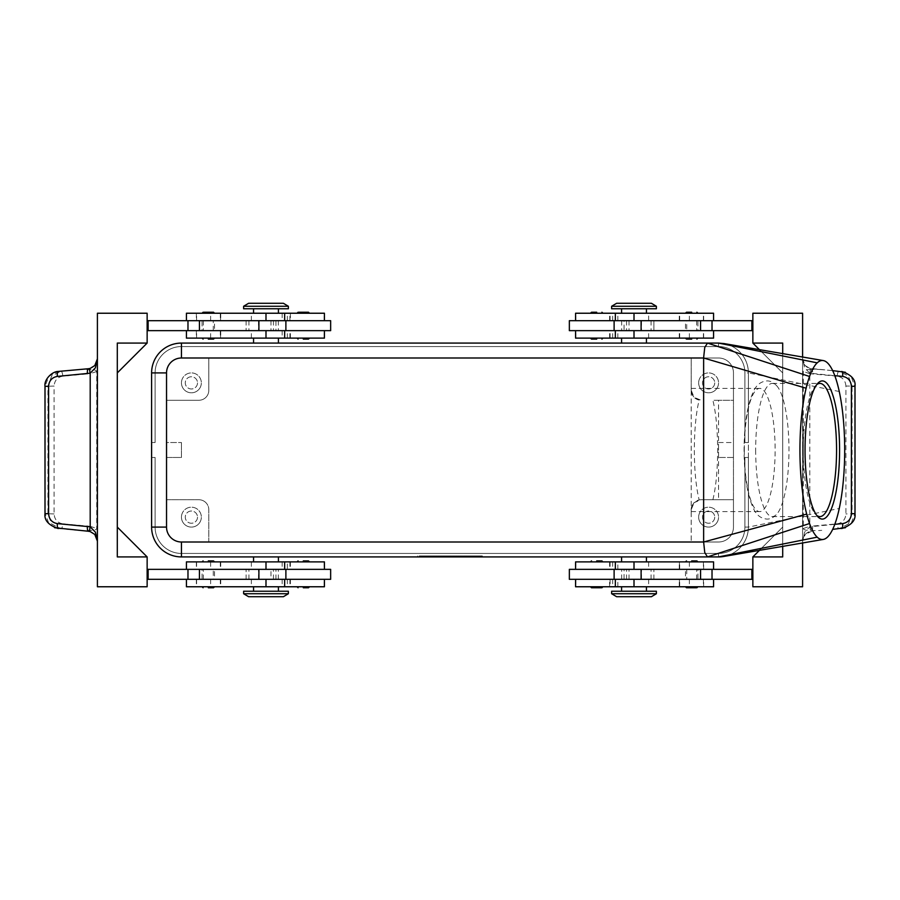 <?xml version="1.0" encoding="UTF-8"?>
<svg xmlns="http://www.w3.org/2000/svg" width="900" height="900" viewBox="0 0 900 900"><rect width="100%" height="100%" fill="white"/><g stroke="black" fill="none" stroke-linecap="round" stroke-linejoin="round"><path stroke-width="0.67" stroke-dasharray="4.5 3.38" d="M744.311 450A61.616 15.401 90 0 0 759.724 511.616A61.616 15.401 90 0 0 775.125 450A61.616 15.401 90 0 0 759.724 388.384A61.616 15.401 90 0 0 744.311 450M691.695 338.108L697.916 338.108L691.695 338.108M691.695 313.234L697.916 313.234L691.695 313.234M596.711 313.234L590.49 313.234L596.711 313.234M596.711 338.108L590.49 338.108L596.711 338.108M752.861 330.649L752.861 320.692L752.861 330.649L751.871 330.649L751.871 320.692L575.572 320.692L624.06 320.692L624.06 330.649L575.572 330.649L713.576 330.649L569.351 330.649M624.06 320.692L569.351 320.692M626.546 320.692L626.546 330.649L653.895 330.649L653.895 320.692L653.895 330.649L624.06 330.649M575.572 313.234L713.576 313.234M648.63 320.692L703.631 320.692L648.63 320.692L648.63 313.234M656.381 308.767L611.629 308.767M575.572 338.108L713.576 338.108M634.005 343.08L646.436 343.08L634.005 343.08M696.96 561.892L691.695 561.892L696.96 561.892M696.96 586.766L691.695 586.766L696.96 586.766M601.976 586.766L596.711 586.766L601.976 586.766M601.976 561.892L596.711 561.892L601.976 561.892M569.351 579.308L624.06 579.308L624.06 569.351L569.351 569.351M624.06 579.308L752.861 579.308L752.861 569.351L752.861 579.308M575.572 586.766L713.576 586.766M656.381 591.232L611.629 591.232M575.572 561.892L713.576 561.892M752.861 569.351L751.871 569.351L751.871 579.308L751.871 569.351L624.06 569.351M634.005 556.92L646.436 556.92L634.005 556.92M748.395 527.085L744.908 527.085L748.395 527.085L744.908 527.085L748.395 527.085L744.908 527.085L748.395 527.085L744.908 527.085L748.395 527.085L744.908 527.085L748.395 527.085L744.908 527.085L744.908 457.459L748.395 457.459L744.908 457.459L744.908 527.085L744.908 457.459L748.395 457.459L744.908 457.459L744.908 527.085L744.908 457.459L748.395 457.459L744.908 457.459L744.908 527.085L744.908 457.459L748.395 457.459L744.908 457.459L744.908 527.085L744.908 457.459L744.908 527.085L748.395 527.085L748.395 372.915L748.395 527.085L748.395 457.459L748.395 527.085L748.395 457.459L748.395 527.085L748.395 457.459L748.395 527.085L748.395 457.459L748.395 527.085L748.395 457.459L748.395 527.085L748.395 457.459L744.908 457.459L744.908 527.085A26.359 26.359 0 0 1 718.549 553.444A26.359 26.359 0 0 0 744.908 527.085A26.359 26.359 0 0 1 718.549 553.444A26.359 26.359 0 0 0 744.908 527.085A26.359 26.359 0 0 1 718.549 553.444A26.359 26.359 0 0 0 744.908 527.085A26.359 26.359 0 0 1 718.549 553.444A26.359 26.359 0 0 0 744.908 527.085A26.359 26.359 0 0 1 737.19 545.726A26.359 26.359 0 0 0 744.908 527.085A26.359 26.359 0 0 1 718.549 553.444L181.451 553.444A26.359 26.359 0 0 1 162.81 545.726A26.359 26.359 0 0 0 181.451 553.444L718.549 553.444A26.359 26.359 0 0 0 744.908 527.085L744.908 457.459L748.395 457.459L748.395 527.085A29.835 29.835 0 0 1 739.654 548.179C735.311 552.454 730.17 555.188 724.196 556.38A29.835 29.835 0 0 0 739.654 548.179A29.835 29.835 0 0 1 718.549 556.92A29.835 29.835 0 0 0 739.654 548.179A29.835 29.835 0 0 1 718.549 556.92A29.835 29.835 0 0 0 739.654 548.179A29.835 29.835 0 0 1 718.549 556.92A29.835 29.835 0 0 0 739.654 548.179A29.835 29.835 0 0 1 718.549 556.92A29.835 29.835 0 0 0 739.654 548.179A29.835 29.835 0 0 1 718.549 556.92A29.835 29.835 0 0 0 739.654 548.179A29.835 29.835 0 0 1 718.549 556.92A29.835 29.835 0 0 0 748.395 527.085A29.835 29.835 0 0 1 739.654 548.179A29.835 29.835 0 0 0 748.395 527.085A29.835 29.835 0 0 1 739.654 548.179A29.835 29.835 0 0 0 748.395 527.085A29.835 29.835 0 0 1 739.654 548.179A29.835 29.835 0 0 0 748.395 527.085A29.835 29.835 0 0 1 739.654 548.179A29.835 29.835 0 0 0 748.395 527.085A29.835 29.835 0 0 1 739.654 548.179A29.835 29.835 0 0 0 748.395 527.085C748.26 535.264 745.346 542.306 739.654 548.179A29.835 29.835 0 0 0 748.395 527.085L839.261 508.478M718.549 556.92L718.549 553.444L718.549 556.92L718.549 553.444L718.549 556.92L718.549 553.444L718.549 556.92L718.549 553.444L718.549 556.92L718.549 553.444L718.549 556.92L718.549 553.444L181.451 553.444A26.359 26.359 0 0 1 155.093 527.085L151.605 527.085L155.093 527.085L151.605 527.085L155.093 527.085L151.605 527.085L155.093 527.085L151.605 527.085L155.093 527.085L151.605 527.085L155.093 527.085L151.605 527.085L155.093 527.085L155.093 457.459L155.093 527.085L155.093 457.459L151.605 457.459L155.093 457.459L155.093 527.085L155.093 457.459L151.605 457.459L155.093 457.459L155.093 527.085L155.093 457.459L151.605 457.459L155.093 457.459L151.605 457.459L155.093 457.459L151.605 457.459L151.605 527.085A29.835 29.835 0 0 0 160.346 548.179A29.835 29.835 0 0 1 151.605 527.085L151.605 457.459L151.605 527.085L151.605 457.459L151.605 527.085L151.605 457.459L151.605 527.085L151.605 457.459L151.605 527.085L151.605 457.459L155.093 457.459L155.093 527.085A26.359 26.359 0 0 0 162.81 545.726A26.359 26.359 0 0 1 155.093 527.085A26.359 26.359 0 0 0 162.81 545.726A26.359 26.359 0 0 1 155.093 527.085A26.359 26.359 0 0 0 181.451 553.444L718.549 553.444A26.359 26.359 0 0 0 737.19 545.726A26.359 26.359 0 0 1 718.549 553.444L718.549 556.92L181.451 556.92A29.835 29.835 0 0 1 160.346 548.179A29.835 29.835 0 0 0 181.451 556.92A29.835 29.835 0 0 1 160.346 548.179A29.835 29.835 0 0 0 181.451 556.92A29.835 29.835 0 0 1 160.346 548.179A29.835 29.835 0 0 0 181.451 556.92A29.835 29.835 0 0 1 160.346 548.179A29.835 29.835 0 0 0 181.451 556.92A29.835 29.835 0 0 1 160.346 548.179A29.835 29.835 0 0 0 181.451 556.92A29.835 29.835 0 0 1 160.346 548.179A29.835 29.835 0 0 0 181.451 556.92L718.549 556.92L181.451 556.92L718.549 556.92L181.451 556.92L718.549 556.92L181.451 556.92L718.549 556.92L181.451 556.92L718.549 556.92L181.451 556.92L718.549 556.92L181.451 556.92L181.451 553.444A26.359 26.359 0 0 1 155.093 527.085L155.093 457.459L151.605 457.459L151.605 527.085A29.835 29.835 0 0 0 181.451 556.92L181.451 553.444L718.549 553.444L181.451 553.444A26.359 26.359 0 0 1 162.81 545.726A26.359 26.359 0 0 0 181.451 553.444L718.549 553.444L181.451 553.444A26.359 26.359 0 0 1 155.093 527.085A26.359 26.359 0 0 0 181.451 553.444L718.549 553.444L181.451 553.444A26.359 26.359 0 0 1 155.093 527.085L155.093 457.459L155.093 527.085A26.359 26.359 0 0 0 181.451 553.444L718.549 553.444L181.451 553.444A26.359 26.359 0 0 1 155.093 527.085L155.093 457.459L151.605 457.459L151.605 527.085A29.835 29.835 0 0 0 160.346 548.179A29.835 29.835 0 0 1 151.605 527.085A29.835 29.835 0 0 0 160.346 548.179A29.835 29.835 0 0 1 151.605 527.085A29.835 29.835 0 0 0 160.346 548.179A29.835 29.835 0 0 1 151.605 527.085A29.835 29.835 0 0 0 160.346 548.179A29.835 29.835 0 0 1 151.605 527.085A29.835 29.835 0 0 0 160.346 548.179A29.835 29.835 0 0 1 151.605 527.085L151.605 372.915A29.835 29.835 0 0 1 181.451 343.08A29.835 29.835 0 0 0 160.346 351.821A29.835 29.835 0 0 1 181.451 343.08A29.835 29.835 0 0 0 160.346 351.821A29.835 29.835 0 0 1 181.451 343.08A29.835 29.835 0 0 0 160.346 351.821A29.835 29.835 0 0 1 181.451 343.08A29.835 29.835 0 0 0 160.346 351.821A29.835 29.835 0 0 1 181.451 343.08A29.835 29.835 0 0 0 160.346 351.821A29.835 29.835 0 0 1 181.451 343.08A29.835 29.835 0 0 0 151.605 372.915A29.835 29.835 0 0 1 160.346 351.821A29.835 29.835 0 0 0 151.605 372.915A29.835 29.835 0 0 1 160.346 351.821A29.835 29.835 0 0 0 151.605 372.915A29.835 29.835 0 0 1 160.346 351.821A29.835 29.835 0 0 0 151.605 372.915A29.835 29.835 0 0 1 160.346 351.821A29.835 29.835 0 0 0 151.605 372.915A29.835 29.835 0 0 1 160.346 351.821A29.835 29.835 0 0 0 151.605 372.915L151.605 442.541L155.093 442.541L151.605 442.541L151.605 372.915L151.605 442.541L155.093 442.541L155.093 372.915A26.359 26.359 0 0 1 162.81 354.274A26.359 26.359 0 0 0 155.093 372.915A26.359 26.359 0 0 1 181.451 346.556A26.359 26.359 0 0 0 155.093 372.915A26.359 26.359 0 0 1 181.451 346.556A26.359 26.359 0 0 0 155.093 372.915A26.359 26.359 0 0 1 181.451 346.556A26.359 26.359 0 0 0 155.093 372.915A26.359 26.359 0 0 1 181.451 346.556A26.359 26.359 0 0 0 155.093 372.915A26.359 26.359 0 0 1 181.451 346.556A26.359 26.359 0 0 0 155.093 372.915L155.093 442.541L151.605 442.541L151.605 372.915L151.605 442.541L155.093 442.541L155.093 372.915L155.093 442.541L151.605 442.541L151.605 372.915L151.605 442.541L155.093 442.541L155.093 372.915L155.093 442.541L151.605 442.541L151.605 372.915L151.605 442.541L151.605 372.915L151.605 442.541L151.605 372.915L155.093 372.915L155.093 442.541L155.093 372.915L155.093 442.541L151.605 442.541L155.093 442.541L155.093 372.915L155.093 442.541L151.605 442.541L155.093 442.541L155.093 372.915L151.605 372.915A29.835 29.835 0 0 1 181.451 343.08L718.549 343.08A29.835 29.835 0 0 1 739.654 351.821A29.835 29.835 0 0 0 718.549 343.08A29.835 29.835 0 0 1 739.654 351.821A29.835 29.835 0 0 0 718.549 343.08A29.835 29.835 0 0 1 739.654 351.821A29.835 29.835 0 0 0 718.549 343.08A29.835 29.835 0 0 1 739.654 351.821A29.835 29.835 0 0 0 718.549 343.08A29.835 29.835 0 0 1 739.654 351.821A29.835 29.835 0 0 0 718.549 343.08A29.835 29.835 0 0 1 739.654 351.821A29.835 29.835 0 0 0 718.549 343.08L181.451 343.08L718.549 343.08L181.451 343.08L718.549 343.08L181.451 343.08L718.549 343.08L181.451 343.08L718.549 343.08L181.451 343.08L718.549 343.08L181.451 343.08L718.549 343.08L718.549 346.556A26.359 26.359 0 0 1 737.19 354.274A26.359 26.359 0 0 0 718.549 346.556A26.359 26.359 0 0 1 744.908 372.915A26.359 26.359 0 0 0 718.549 346.556A26.359 26.359 0 0 1 744.908 372.915A26.359 26.359 0 0 0 718.549 346.556A26.359 26.359 0 0 1 744.908 372.915A26.359 26.359 0 0 0 718.549 346.556A26.359 26.359 0 0 1 744.908 372.915A26.359 26.359 0 0 0 718.549 346.556A26.359 26.359 0 0 1 744.908 372.915A26.359 26.359 0 0 0 718.549 346.556L181.451 346.556A26.359 26.359 0 0 0 162.81 354.274A26.359 26.359 0 0 1 181.451 346.556L718.549 346.556L181.451 346.556L718.549 346.556L181.451 346.556L718.549 346.556L181.451 346.556L718.549 346.556L181.451 346.556L718.549 346.556L181.451 346.556L718.549 346.556L718.549 343.08A29.835 29.835 0 0 1 739.654 351.821C745.346 357.694 748.26 364.736 748.395 372.915A29.835 29.835 0 0 0 739.654 351.821A29.835 29.835 0 0 1 748.395 372.915A29.835 29.835 0 0 0 739.654 351.821A29.835 29.835 0 0 1 748.395 372.915A29.835 29.835 0 0 0 739.654 351.821A29.835 29.835 0 0 1 748.395 372.915A29.835 29.835 0 0 0 739.654 351.821A29.835 29.835 0 0 1 748.395 372.915A29.835 29.835 0 0 0 739.654 351.821A29.835 29.835 0 0 1 748.395 372.915A29.835 29.835 0 0 0 739.654 351.821A29.835 29.835 0 0 1 748.395 372.915L839.261 391.522M724.196 343.62C730.17 344.812 735.311 347.546 739.654 351.821A29.835 29.835 0 0 1 748.395 372.915L748.395 442.541L744.908 442.541L744.908 372.915A26.359 26.359 0 0 0 737.19 354.274A26.359 26.359 0 0 1 744.908 372.915L744.908 442.541L748.395 442.541L748.395 372.915L748.395 442.541L744.908 442.541L744.908 372.915L744.908 442.541L748.395 442.541L748.395 372.915L748.395 442.541L744.908 442.541L744.908 372.915L744.908 442.541L748.395 442.541L748.395 372.915L748.395 442.541L744.908 442.541L744.908 372.915L744.908 442.541L748.395 442.541L748.395 372.915L748.395 442.541L744.908 442.541L744.908 372.915L744.908 442.541L748.395 442.541L748.395 372.915L748.395 442.541L748.395 372.915L744.908 372.915L744.908 442.541L744.908 372.915L748.395 372.915M656.381 306.27L611.629 306.27M651.409 303.289L616.601 303.289M243.619 306.27L288.371 306.27M248.591 303.289L283.399 303.289M243.619 308.767L288.371 308.767M656.381 593.73L611.629 593.73M651.409 596.711L616.601 596.711M243.619 593.73L288.371 593.73M248.591 596.711L283.399 596.711M243.619 591.232L288.371 591.232M691.2 390.319L691.2 357.998L718.549 357.998L181.451 357.998A14.918 14.918 0 0 0 166.534 372.915L166.534 527.085A14.918 14.918 0 0 0 181.451 542.002L718.549 542.002A14.918 14.918 0 0 0 733.466 527.085L733.466 372.915L733.466 400.264L718.549 400.264L718.549 457.459L733.466 457.459L733.466 499.736L701.145 499.736L733.466 499.736L733.466 527.085A14.918 14.918 0 0 1 718.549 542.002L208.8 542.002L208.8 509.681A9.945 9.945 0 0 0 205.886 502.65A9.945 9.945 0 0 1 208.8 509.681L208.8 542.002L181.451 542.002A14.918 14.918 0 0 1 166.534 527.085L166.534 457.459L181.451 457.459L181.451 442.541L181.451 457.459L166.534 457.459L166.534 442.541L181.451 442.541L166.534 442.541L166.534 400.264L198.855 400.264A9.945 9.945 0 0 0 205.886 397.35A9.945 9.945 0 0 1 198.855 400.264L166.534 400.264L166.534 372.915A14.918 14.918 0 0 1 181.451 357.998L691.2 357.998L691.2 390.319L694.114 397.35C691.751 394.178 690.773 391.826 691.2 390.319A9.945 9.945 0 0 0 701.145 400.264L694.114 397.35L699.165 400.072C696.049 412.65 694.44 429.289 694.327 450C694.44 470.711 696.049 487.35 699.165 499.928L694.114 502.65L701.145 499.736A9.945 9.945 0 0 0 694.114 502.65C691.83 505.609 690.863 507.96 691.2 509.681L691.2 511.616L691.2 509.681C690.773 508.174 691.751 505.822 694.114 502.65A9.945 9.945 0 0 0 691.2 509.681L691.2 390.319C690.863 392.04 691.83 394.391 694.114 397.35L699.165 400.072M699.165 499.928L694.114 502.65L691.2 509.681L691.2 542.002L691.2 509.681M205.886 502.65A9.945 9.945 0 0 0 198.855 499.736A9.945 9.945 0 0 1 205.886 502.65M714.724 517.14A6.12 6.12 0 0 1 708.604 523.249A6.12 6.12 0 0 1 702.495 517.14A6.12 6.12 0 0 1 708.604 511.02A6.12 6.12 0 0 1 714.724 517.14A6.12 6.12 0 0 1 708.604 523.249A6.12 6.12 0 0 1 702.495 517.14A6.12 6.12 0 0 1 708.604 511.02A6.12 6.12 0 0 1 714.724 517.14M698.659 517.14A9.945 9.945 0 0 0 708.604 527.085A9.945 9.945 0 0 0 718.549 517.14A9.945 9.945 0 0 1 708.604 527.085A9.945 9.945 0 0 1 698.659 517.14A9.945 9.945 0 0 1 708.604 507.195A9.945 9.945 0 0 1 718.549 517.14A9.945 9.945 0 0 0 708.604 507.195A9.945 9.945 0 0 0 698.659 517.14M197.505 382.86A6.12 6.12 0 0 1 191.396 388.98A6.12 6.12 0 0 1 185.276 382.86A6.12 6.12 0 0 1 191.396 376.751A6.12 6.12 0 0 1 197.505 382.86A6.12 6.12 0 0 1 191.396 388.98A6.12 6.12 0 0 1 185.276 382.86A6.12 6.12 0 0 1 191.396 376.751A6.12 6.12 0 0 1 197.505 382.86M181.451 382.86A9.945 9.945 0 0 0 191.396 392.805A9.945 9.945 0 0 0 201.341 382.86A9.945 9.945 0 0 1 191.396 392.805A9.945 9.945 0 0 1 181.451 382.86A9.945 9.945 0 0 1 191.396 372.915A9.945 9.945 0 0 1 201.341 382.86A9.945 9.945 0 0 0 191.396 372.915A9.945 9.945 0 0 0 181.451 382.86M714.724 382.86A6.12 6.12 0 0 1 708.604 388.98A6.12 6.12 0 0 1 702.495 382.86A6.12 6.12 0 0 1 708.604 376.751A6.12 6.12 0 0 1 714.724 382.86A6.12 6.12 0 0 1 708.604 388.98A6.12 6.12 0 0 1 702.495 382.86A6.12 6.12 0 0 1 708.604 376.751A6.12 6.12 0 0 1 714.724 382.86M698.659 382.86A9.945 9.945 0 0 0 708.604 392.805A9.945 9.945 0 0 0 718.549 382.86A9.945 9.945 0 0 1 708.604 392.805A9.945 9.945 0 0 1 698.659 382.86A9.945 9.945 0 0 1 708.604 372.915A9.945 9.945 0 0 1 718.549 382.86A9.945 9.945 0 0 0 708.604 372.915A9.945 9.945 0 0 0 698.659 382.86M197.505 517.14A6.12 6.12 0 0 1 191.396 523.249A6.12 6.12 0 0 1 185.276 517.14A6.12 6.12 0 0 1 191.396 511.02A6.12 6.12 0 0 1 197.505 517.14A6.12 6.12 0 0 1 191.396 523.249A6.12 6.12 0 0 1 185.276 517.14A6.12 6.12 0 0 1 191.396 511.02A6.12 6.12 0 0 1 197.505 517.14M181.451 517.14A9.945 9.945 0 0 0 191.396 527.085A9.945 9.945 0 0 0 201.341 517.14A9.945 9.945 0 0 1 191.396 527.085A9.945 9.945 0 0 1 181.451 517.14A9.945 9.945 0 0 1 191.396 507.195A9.945 9.945 0 0 1 201.341 517.14A9.945 9.945 0 0 0 191.396 507.195A9.945 9.945 0 0 0 181.451 517.14M816.739 384.637A66.589 16.65 90 0 0 815.614 385.673A66.589 16.65 90 0 0 803.261 450A66.589 16.65 90 0 0 815.614 514.327A66.589 16.65 90 0 0 816.739 515.363M755.674 450A66.589 16.65 90 0 0 772.324 516.589A66.589 16.65 90 0 0 777.127 513.754A66.589 16.65 90 0 0 788.974 450A66.589 16.65 90 0 0 777.127 386.246A66.589 16.65 90 0 0 772.324 383.411A66.589 16.65 90 0 0 755.674 450M712.879 499.736C715.961 487.147 717.548 470.576 717.649 450C717.548 429.424 715.961 412.853 712.879 400.264L733.466 400.264L733.466 442.541L718.549 442.541L718.549 499.736M265.995 556.92L253.564 556.92L265.995 556.92M324.428 561.892L186.424 561.892M287.336 569.351L196.369 569.351L290.396 569.351L287.336 569.351L287.336 561.892M324.428 586.766L186.424 586.766M324.214 579.308L282.15 579.308L324.214 579.308L324.214 586.766M330.649 579.308L147.139 579.308L147.139 569.351L147.139 579.308M275.94 579.308L275.94 569.351M303.289 561.892L309.51 561.892L303.289 561.892M303.289 586.766L309.51 586.766L303.289 586.766M208.305 586.766L202.084 586.766L208.305 586.766M208.305 561.892L202.084 561.892L208.305 561.892M265.995 343.08L278.426 343.08L265.995 343.08M324.428 338.108L186.424 338.108M330.649 320.692L275.94 320.692L275.94 330.649L330.649 330.649M275.94 320.692L148.129 320.692L148.129 330.649L275.94 330.649M324.428 313.234L186.424 313.234M282.375 320.692L324.428 320.692L282.375 320.692M290.228 330.649L251.977 330.649L290.228 330.649M298.024 338.108L303.289 338.108L298.024 338.108M298.024 313.234L303.289 313.234L298.024 313.234M203.04 313.234L208.305 313.234L203.04 313.234M203.04 338.108L208.305 338.108L203.04 338.108M97.403 541.148L97.403 313.234L147.139 313.234L147.139 343.08L117.293 343.08L117.293 556.92L147.139 556.92L147.139 586.766L97.403 586.766L97.403 541.148A9.945 9.945 0 0 0 88.346 531.248L78.244 530.347A18.113 4.973 5.1 0 0 89.258 530.314C93.735 530.572 96.221 529.976 96.728 528.502L96.728 371.498C96.165 370.012 93.679 369.416 89.258 369.686A18.113 4.973 -5.1 0 0 78.244 369.652L88.346 368.752A9.945 9.945 0 0 0 97.403 358.853M832.669 370.631L809.798 368.404L805.207 365.558L802.597 358.853L804.6 367.83L809.798 373.185L834.795 375.694M834.795 524.306L809.798 526.815L804.6 532.17L802.597 541.148L805.207 534.442A9.945 9.945 0 0 0 802.597 541.148L802.597 586.766L752.861 586.766L752.861 556.92L782.707 556.92L782.707 527.085L752.861 556.92L782.707 527.085L782.707 556.92L752.861 556.92L782.707 527.085L782.707 556.92L782.707 527.085L759.69 550.102M845.325 527.738L851.051 523.778L854.809 513.686L854.809 386.314L851.051 376.223L845.325 372.262M841.759 528.548L832.669 529.369M848.317 524.025L838.991 528.795A4.973 1.361 84.9 0 1 837.877 527.389A4.973 1.361 84.9 0 1 837.169 523.845C842.535 522.877 845.449 519.57 845.91 513.934L845.91 386.066L852.064 386.066L852.064 513.934L848.317 524.025M812.587 526.298A4.973 1.361 84.9 0 1 812.486 529.751A4.973 1.361 84.9 0 1 811.654 531.248A9.945 9.945 0 0 0 805.207 534.442L811.654 531.248M752.861 556.92L782.707 556.92L752.861 556.92L782.707 556.92L782.707 343.08L782.707 372.915L782.707 343.08L752.861 343.08L782.707 343.08L782.707 372.915L782.707 343.08L752.861 343.08L782.707 343.08L752.861 343.08L782.707 372.915L752.861 343.08L752.861 313.234L802.597 313.234L802.597 358.853A9.945 9.945 0 0 0 811.654 368.752A4.973 1.361 95.1 0 1 812.486 370.249A4.973 1.361 95.1 0 1 812.587 373.702M78.244 530.347L60.975 528.795L51.682 524.025L47.936 513.934L47.936 386.066L51.682 375.975L61.009 371.205L58.275 371.441L48.949 376.223L45 386.314M811.654 368.752L839.025 371.205L848.317 375.975L852.064 386.066L855 386.314M845.91 386.066C845.449 380.43 842.535 377.123 837.169 376.155A4.973 1.361 95.1 0 1 837.877 372.611A4.973 1.361 95.1 0 1 838.991 371.205L841.759 371.452M837.169 376.155L809.842 373.702A4.973 1.361 95.1 0 1 810.551 370.159A4.973 1.361 95.1 0 1 810.742 369.686C806.265 369.428 803.779 370.024 803.273 371.498L803.273 528.502C803.835 529.988 806.321 530.584 810.742 530.314A18.113 4.973 174.9 0 0 821.756 530.347M810.742 530.314A4.973 1.361 84.9 0 1 810.551 529.841A4.973 1.361 84.9 0 1 809.842 526.298L837.169 523.845M821.756 369.652A18.113 4.973 -174.9 0 0 810.742 369.686M54.675 527.738L48.949 523.778L45.191 513.686L45.191 386.314L54.09 386.066L54.09 513.934C54.551 519.57 57.465 522.877 62.831 523.845A4.973 1.361 -84.9 0 1 62.123 527.389A4.973 1.361 -84.9 0 1 61.009 528.795L58.241 528.548M62.831 523.845L90.157 526.298A4.973 1.361 -84.9 0 1 89.449 529.841A4.973 1.361 -84.9 0 1 89.258 530.314M89.258 369.686A4.973 1.361 -95.1 0 1 89.449 370.159A4.973 1.361 -95.1 0 1 90.157 373.702L62.831 376.155A4.973 1.361 -95.1 0 0 62.123 372.611A4.973 1.361 -95.1 0 0 61.009 371.205L78.244 369.652M809.798 368.404A4.973 1.316 106 0 1 809.798 373.185L809.798 526.815A4.973 1.316 74 0 1 809.798 531.596M803.633 363.262L802.597 358.853L802.597 541.148L803.633 536.738M802.597 357.165L802.597 542.835M752.861 343.08L759.69 349.897M782.707 353.835L782.707 546.165M751.871 320.692L751.871 330.649L751.871 320.692L752.861 320.692M751.871 330.649L626.546 330.649M147.139 343.08L117.293 343.08L147.139 343.08L117.293 343.08L117.293 372.915L147.139 343.08L117.293 372.915L117.293 343.08L147.139 343.08L117.293 372.915L117.293 343.08L117.293 372.915M147.139 556.92L117.293 556.92L117.293 527.085L117.293 556.92L117.293 527.085L117.293 556.92L147.139 556.92L117.293 527.085L147.139 556.92L117.293 556.92L147.139 556.92L117.293 527.085M147.139 320.692L147.139 330.649L147.139 320.692L148.129 320.692L148.129 330.649L147.139 330.649M147.139 569.351L270.968 569.351L270.968 579.308M148.129 579.308L148.129 569.351M208.305 338.108L214.515 338.108L208.305 338.108M208.305 313.234L214.515 313.234L208.305 313.234M303.289 313.234L309.51 313.234L303.289 313.234M303.289 338.108L309.51 338.108L303.289 338.108M148.129 320.692L148.129 330.649M270.968 320.692L270.968 330.649M273.454 320.692L273.454 330.649M246.105 320.692L246.105 330.649L246.105 320.692M265.995 313.234L253.564 313.234L265.995 313.234L265.995 320.692L265.995 313.234M265.995 338.108L253.564 338.108L265.995 338.108L265.995 330.649L265.995 338.108M289.924 561.892L289.924 569.351L270.968 569.351M273.454 579.308L273.454 569.351M246.105 579.308L246.105 569.351L246.105 579.308M330.649 569.351L289.924 569.351M278.426 586.766L265.995 586.766L278.426 586.766M278.426 561.892L265.995 561.892L278.426 561.892M718.549 400.264L712.879 400.264M718.549 442.541L733.466 442.541L733.466 457.459L718.549 457.459M205.886 397.35A9.945 9.945 0 0 0 208.8 390.319L208.8 357.998L208.8 390.319A9.945 9.945 0 0 1 205.886 397.35M166.534 499.736L198.855 499.736L166.534 499.736M718.549 357.998A14.918 14.918 0 0 1 733.466 372.915A14.918 14.918 0 0 0 718.549 357.998M634.005 591.232L646.436 591.232L634.005 591.232M634.005 308.767L621.574 308.767L634.005 308.767M748.395 442.541L744.908 442.541L748.395 442.541M479.835 556.92L417.668 556.92L482.332 556.92L450 556.92L450 555.93L479.835 555.93L420.165 555.93L482.332 555.93L417.668 555.93L456.221 555.93L443.779 555.93L450 555.93L450 556.92L479.835 556.92L479.835 555.93M744.908 457.459L748.395 457.459L744.908 457.459M458.707 556.92L458.707 555.93L466.166 555.93L458.707 555.93L458.707 556.92L460.564 556.92L458.707 556.92M465.536 556.92L460.564 556.92L466.166 556.92L465.536 555.93L465.536 556.92M464.299 556.92L461.194 556.92L464.299 556.92L461.194 556.92L461.194 555.93L461.194 556.92L466.166 556.92L464.299 556.92L464.299 555.93L464.299 556.92M461.194 556.92L461.194 555.93L461.194 556.92M436.32 556.92L436.32 555.93L433.834 555.93L436.32 555.93L436.32 556.92L433.834 556.92L433.834 555.93L433.834 556.92L436.32 556.92M420.165 556.92L420.165 555.93M417.668 556.92L417.668 555.93M450 556.92L450 555.93L450 556.92L446.265 556.92L446.265 555.93L446.265 556.92L443.779 556.92L443.779 555.93L443.779 556.92L450 556.92L450 555.93L450 556.92L456.221 556.92L456.221 555.93L456.221 556.92L450 556.92M482.332 556.92L482.332 555.93M439.436 556.92L438.806 555.93L451.249 555.93L438.806 555.93L438.806 556.92L451.249 556.92L439.436 556.92L439.436 555.93M441.293 556.92L441.293 555.93L441.293 556.92M453.735 556.92L453.735 555.93L453.735 556.92M691.695 561.892L685.485 561.892L691.695 561.892M596.711 561.892L590.49 561.892L596.711 561.892M691.695 586.766L685.485 586.766L691.695 586.766M596.711 586.766L590.49 586.766L596.711 586.766M653.895 579.308L653.895 569.351L653.895 579.308M626.546 579.308L626.546 569.351M629.033 579.308L629.033 569.351M751.871 579.308L751.871 569.351M629.033 320.692L629.033 330.649M697.916 320.692L685.485 320.692L685.485 330.649L697.916 330.649L697.916 320.692L685.485 320.692M686.722 320.692L696.668 320.692L686.722 320.692L686.722 330.649L696.668 330.649L686.722 330.649M697.916 330.649L685.485 330.649M202.084 320.692L214.515 320.692L214.515 330.649L202.084 330.649L202.084 320.692L214.515 320.692M204.086 320.692L213.278 320.692L204.086 320.692M212.513 330.649L203.333 330.649L212.513 330.649M202.084 330.649L214.515 330.649M697.916 579.308L685.485 579.308L685.485 569.351L697.916 569.351L697.916 579.308L685.485 579.308M695.914 579.308L686.722 579.308L695.914 579.308M687.488 569.351L696.668 569.351L687.488 569.351M697.916 569.351L685.485 569.351M202.084 579.308L214.515 579.308L214.515 569.351L202.084 569.351L202.084 579.308L214.515 579.308M213.278 579.308L203.333 579.308L213.278 579.308L213.278 569.351L203.333 569.351L213.278 569.351M202.084 569.351L214.515 569.351M575.786 320.692L575.786 313.234M612.664 338.108L612.664 330.649M612.664 579.308L612.664 586.766M648.63 561.892L648.63 569.351M575.786 561.892L575.786 569.351M181.451 556.92L181.451 553.444L181.451 556.92M181.451 343.08L181.451 346.556L181.451 343.08M718.549 346.556L718.549 343.08L718.549 346.556M155.093 372.915L151.605 372.915L155.093 372.915M251.37 579.308L251.37 586.766M324.214 338.108L324.214 330.649M251.37 338.108L251.37 330.649M287.336 320.692L287.336 313.234M54.09 513.934L45 513.686M855 513.686L845.91 513.934M62.831 376.155C57.465 377.123 54.551 380.43 54.09 386.066M96.728 371.498L90.157 373.702M90.157 526.298L96.728 528.502M809.842 373.702L803.273 371.498M803.273 528.502L809.842 526.298M258.536 320.692L258.536 330.649M248.929 320.692L248.929 330.649M278.347 320.692L278.347 330.649M251.37 320.692L251.37 313.234M220.556 320.692L220.556 313.234M210.656 320.692L210.656 313.234M196.605 320.692L196.605 313.234M289.924 320.692L289.924 313.234M324.214 320.692L324.214 313.234M220.556 338.108L220.556 330.649M210.656 338.108L210.656 330.649M196.605 338.108L196.605 330.649M289.924 338.108L289.924 330.649M287.336 338.108L287.336 330.649M258.536 579.308L258.536 569.351M248.929 579.308L248.929 569.351M278.347 579.308L278.347 569.351M220.556 579.308L220.556 586.766M210.656 579.308L210.656 586.766M196.605 579.308L196.605 586.766M265.995 579.308L265.995 586.766L265.995 579.308M289.924 579.308L289.924 586.766M287.336 579.308L287.336 586.766M251.37 561.892L251.37 569.351M220.556 561.892L220.556 569.351M210.656 561.892L210.656 569.351M196.605 561.892L196.605 569.351M265.995 561.892L265.995 569.351L265.995 561.892M324.214 561.892L324.214 569.351M460.564 556.92L460.564 555.93L460.564 556.92M464.918 556.92L464.918 555.93L464.918 556.92M449.381 556.92L449.381 555.93M450.619 556.92L450.619 555.93M453.983 556.92L453.983 555.93M446.017 556.92L446.017 555.93M634.005 561.892L634.005 569.351L634.005 561.892M612.664 561.892L612.664 569.351M610.076 561.892L610.076 569.351M703.395 561.892L703.395 569.351M689.344 561.892L689.344 569.351M679.444 561.892L679.444 569.351M634.005 579.308L634.005 586.766L634.005 579.308M575.786 579.308L575.786 586.766M610.076 579.308L610.076 586.766M703.395 579.308L703.395 586.766M689.344 579.308L689.344 586.766M679.444 579.308L679.444 586.766M648.63 579.308L648.63 586.766M621.653 579.308L621.653 569.351M651.071 579.308L651.071 569.351M641.464 579.308L641.464 569.351M634.005 338.108L634.005 330.649L634.005 338.108M575.786 338.108L575.786 330.649M610.076 338.108L610.076 330.649M703.395 338.108L703.395 330.649M689.344 338.108L689.344 330.649M679.444 338.108L679.444 330.649M648.63 338.108L648.63 330.649M634.005 320.692L634.005 313.234L634.005 320.692M612.664 320.692L612.664 313.234M610.076 320.692L610.076 313.234M703.395 320.692L703.395 313.234M689.344 320.692L689.344 313.234M679.444 320.692L679.444 313.234M621.653 320.692L621.653 330.649M651.071 320.692L651.071 330.649M641.464 320.692L641.464 330.649M777.127 386.246C773.82 382.567 770.423 380.79 766.946 380.925C761.074 381.386 756.653 384.75 753.66 391.005C747.394 404.449 744.199 424.114 744.075 450C744.199 475.886 747.394 495.551 753.66 508.995C756.653 515.25 761.074 518.614 766.946 519.075C770.423 519.21 773.82 517.433 777.127 513.754M617.85 338.108L617.85 330.649M617.85 586.766L617.85 579.308M815.614 514.327L817.852 516.735M772.324 516.589L819.911 516.589M691.2 511.616L759.724 511.616M282.15 561.892L282.15 569.351M282.15 313.234L282.15 320.692M220.32 313.234L220.32 320.692M220.736 313.234L220.736 320.692M196.369 313.234L196.369 320.692M290.396 313.234L290.396 320.692M220.32 330.649L220.32 338.108M220.736 330.649L220.736 338.108M196.369 330.649L196.369 338.108M290.396 338.108L290.396 330.649M282.15 330.649L282.15 338.108M220.32 579.308L220.32 586.766M220.736 579.308L220.736 586.766M196.369 579.308L196.369 586.766M290.396 579.308L290.396 586.766M282.15 579.308L282.15 586.766M220.32 561.892L220.32 569.351M220.736 561.892L220.736 569.351M196.369 561.892L196.369 569.351M290.396 561.892L290.396 569.351M691.2 388.384L759.724 388.384M772.324 383.411L819.911 383.411M815.614 385.673L817.852 383.265M466.166 556.92L466.166 555.93M451.249 556.92L451.249 555.93M617.85 569.351L617.85 561.892M609.604 561.892L609.604 569.351M703.631 569.351L703.631 561.892M679.264 569.351L679.264 561.892M679.68 569.351L679.68 561.892M609.604 586.766L609.604 579.308M703.631 586.766L703.631 579.308M679.264 586.766L679.264 579.308M679.68 586.766L679.68 579.308M609.604 338.108L609.604 330.649M703.631 338.108L703.631 330.649M679.264 338.108L679.264 330.649M679.68 338.108L679.68 330.649M617.85 320.692L617.85 313.234M609.604 320.692L609.604 313.234M703.631 320.692L703.631 313.234M679.264 320.692L679.264 313.234M679.68 320.692L679.68 313.234M696.668 320.692L696.668 330.649M203.333 320.692L203.333 330.649M213.278 330.649L213.278 320.692M696.668 579.308L696.668 569.351M686.722 569.351L686.722 579.308M203.333 579.308L203.333 569.351"/><path stroke-width="1.35" d="M691.695 339.098L686.475 339.098L691.695 339.098M691.695 312.244L686.475 312.244L691.695 312.244M596.711 312.244L591.491 312.244L596.711 312.244M596.711 339.098L591.491 339.098L596.711 339.098M752.861 320.692L569.351 320.692L569.351 330.649L752.861 330.649M713.576 320.692L713.576 313.234L575.572 313.234L575.572 320.692M713.576 330.649L713.576 338.108L575.572 338.108L575.572 330.649M691.695 560.903L696.915 560.903L691.695 560.903M696.116 587.756L691.695 587.756L696.116 587.756M601.133 587.756L596.711 587.756L601.133 587.756M596.711 560.903L601.931 560.903L596.711 560.903M641.104 569.351L569.351 569.351L569.351 579.308L641.104 579.308L641.104 569.351L752.861 569.351M713.576 579.308L713.576 586.766L575.572 586.766L575.572 579.308M713.576 569.351L713.576 561.892L575.572 561.892L575.572 569.351M724.196 556.38L718.549 556.92A29.835 29.835 0 0 0 724.196 556.38M817.2 362.846A89.516 22.376 90 0 0 809.55 376.481A89.516 22.376 90 0 0 806.119 388.226A89.516 22.376 90 0 0 806.692 514.091A89.516 22.376 90 0 0 809.55 523.519A89.516 22.376 90 0 0 817.2 537.154A89.516 22.376 90 0 0 823.23 539.438A89.516 22.376 90 0 0 839.261 508.478A89.516 22.376 90 0 0 839.261 391.522A89.516 22.376 90 0 0 823.23 360.562A89.516 22.376 90 0 0 817.2 362.846L718.549 343.08L724.196 343.62M634.005 306.27L656.381 306.27L651.409 303.289L616.601 303.289L611.629 306.27L634.005 306.27M611.629 306.27L611.629 308.767L656.381 308.767L656.381 306.27M288.371 306.27L243.619 306.27L243.619 308.767L288.371 308.767L288.371 306.27L283.399 303.289L248.591 303.289L243.619 306.27M611.629 593.73L656.381 593.73L656.381 591.232L611.629 591.232L611.629 593.73L616.601 596.711L651.409 596.711L656.381 593.73M265.995 593.73L243.619 593.73L248.591 596.711L283.399 596.711L288.371 593.73L265.995 593.73M288.371 593.73L288.371 591.232L243.619 591.232L243.619 593.73M704.756 347.445L707.479 343.08L181.451 343.08A29.835 29.835 0 0 0 151.605 372.915L151.605 527.085A29.835 29.835 0 0 0 181.451 556.92L707.479 556.92L704.756 552.555L703.631 542.002L703.631 357.637L704.756 347.445M816.739 515.363A66.589 16.65 90 0 0 819.911 516.589A66.589 16.65 90 0 0 836.561 450A66.589 16.65 90 0 0 819.911 383.411A66.589 16.65 90 0 0 816.739 384.637M839.587 450A69.075 17.269 -90 0 1 817.852 516.735A69.075 17.269 -90 0 1 805.05 450A69.075 17.269 -90 0 1 817.852 383.265A69.075 17.269 -90 0 1 839.587 450M186.424 569.351L186.424 561.892L324.428 561.892L324.428 569.351M186.424 579.308L186.424 586.766L324.428 586.766L324.428 579.308M147.139 579.308L330.649 579.308L330.649 569.351L147.139 569.351M303.289 560.903L308.509 560.903L303.289 560.903M303.289 587.756L308.509 587.756L303.289 587.756M208.305 587.756L213.525 587.756L208.305 587.756M208.305 560.903L213.525 560.903L208.305 560.903M186.424 330.649L186.424 338.108L324.428 338.108L324.428 330.649M186.424 320.692L186.424 313.234L324.428 313.234L324.428 320.692M258.896 330.649L330.649 330.649L330.649 320.692L258.896 320.692L258.896 330.649L147.139 330.649M303.289 339.098L308.509 339.098L303.289 339.098M298.868 312.244L303.289 312.244L298.868 312.244M203.884 312.244L208.305 312.244L203.884 312.244M208.305 339.098L213.525 339.098L208.305 339.098M95.4 367.83L97.403 358.853L94.793 365.558L90.203 368.404A4.973 1.316 74 0 0 90.203 373.185L95.4 367.83M97.403 541.148L95.4 532.17L90.203 526.815L57.341 523.597C51.986 522.63 49.072 519.322 48.6 513.686L48.6 386.314C49.072 380.678 51.986 377.37 57.341 376.402L90.203 373.185L90.203 526.815A4.973 1.316 -74 0 0 90.203 531.596L94.793 534.442L97.403 541.148L96.367 536.738M832.669 529.369L845.325 527.738M845.325 372.262L832.669 370.631M54.675 527.738L88.346 531.248A4.973 1.361 -84.9 0 1 87.514 529.751A4.973 1.361 -84.9 0 1 87.413 526.298M90.203 368.404L88.346 368.752A4.973 1.361 84.9 0 0 87.514 370.249A4.973 1.361 84.9 0 0 87.413 373.702M88.942 368.685L58.275 371.441A4.973 1.361 84.9 0 0 57.443 372.938A4.973 1.361 84.9 0 0 57.341 376.402M88.346 531.248L90.203 531.596M147.139 343.08L147.139 313.234L97.403 313.234L97.403 586.766L147.139 586.766L147.139 556.92L117.293 556.92L117.293 343.08L147.139 343.08L117.293 372.915M802.597 542.835L802.597 586.766L752.861 586.766L752.861 556.92L759.69 550.102M759.69 349.897L752.861 343.08L752.861 313.234L802.597 313.234L802.597 357.165M752.861 343.08L782.707 343.08L782.707 353.835M782.707 546.165L782.707 556.92L752.861 556.92M752.861 579.308L641.104 579.308M117.293 527.085L147.139 556.92M147.139 320.692L258.896 320.692M208.305 312.244L213.525 312.244L208.305 312.244M303.289 312.244L308.509 312.244L303.289 312.244M148.129 320.692L148.129 330.649M148.129 579.308L148.129 569.351M160.346 548.179A29.835 29.835 0 0 0 181.451 556.92L181.451 542.002L703.631 542.002L806.692 514.091M817.2 537.154L718.549 556.92L707.479 556.92L809.55 523.519M718.549 343.08L707.479 343.08L809.55 376.481M751.871 579.308L751.871 569.351M596.711 587.756L591.491 587.756L596.711 587.756M691.695 587.756L686.475 587.756L691.695 587.756M751.871 320.692L751.871 330.649M634.005 338.108L634.005 330.649M634.005 579.308L634.005 586.766M181.451 542.002A14.918 14.918 0 0 1 166.534 527.085L166.534 372.915A14.918 14.918 0 0 1 181.451 357.998L181.451 343.08A29.835 29.835 0 0 0 160.346 351.821M166.534 527.085L151.605 527.085M166.534 372.915L151.605 372.915M265.995 561.892L265.995 569.351M265.995 320.692L265.995 313.234M842.558 527.062A4.973 1.361 84.9 0 1 841.725 528.559C851.423 525.24 855.844 520.29 855 513.686L851.4 513.686C850.928 519.322 848.014 522.63 842.659 523.597A4.973 1.361 84.9 0 1 842.558 527.062M851.4 386.314L855 386.314C855.844 379.71 851.423 374.76 841.725 371.441A4.973 1.361 95.1 0 1 842.558 372.938A4.973 1.361 95.1 0 1 842.659 376.402C848.014 377.37 850.928 380.678 851.4 386.314L851.4 513.686M48.6 386.314L45 386.314L45 513.686C44.156 520.29 48.578 525.24 58.275 528.559A4.973 1.361 -84.9 0 1 57.443 527.062A4.973 1.361 -84.9 0 1 57.341 523.597M45 513.686L48.6 513.686M834.795 375.694L842.659 376.402M842.659 523.597L834.795 524.306M199.429 320.692L199.429 330.649M187.976 320.692L187.976 330.649M265.995 338.108L265.995 330.649M199.429 579.308L199.429 569.351M258.896 579.308L258.896 569.351M187.976 579.308L187.976 569.351M265.995 579.308L265.995 586.766M181.451 357.998L703.631 357.998L806.119 388.226M634.005 561.892L634.005 569.351M712.024 579.308L712.024 569.351M700.571 579.308L700.571 569.351M634.005 320.692L634.005 313.234M641.104 320.692L641.104 330.649M712.024 320.692L712.024 330.649M700.571 320.692L700.571 330.649M685.485 338.108L686.475 339.098M685.485 313.234L686.475 312.244M590.49 313.234L591.491 312.244M590.49 338.108L591.491 339.098M615.352 320.692L615.352 313.234M646.436 313.234L646.436 308.767M646.436 343.08L646.436 338.108M697.916 561.892L696.915 560.903M697.916 586.766L696.915 587.756M602.921 586.766L601.931 587.756M602.921 561.892L601.931 560.903M621.574 586.766L621.574 591.232M615.352 561.892L615.352 569.351M621.574 556.92L621.574 561.892M253.564 556.92L253.564 561.892M253.564 586.766L253.564 591.232M284.648 579.308L284.648 586.766M309.51 561.892L308.509 560.903M309.51 586.766L308.509 587.756M214.515 586.766L213.525 587.756M214.515 561.892L213.525 560.903M278.426 343.08L278.426 338.108M284.648 338.108L284.648 330.649M278.426 313.234L278.426 308.767M297.079 338.108L298.069 339.098M297.079 313.234L298.069 312.244M202.084 313.234L203.085 312.244M202.084 338.108L203.085 339.098M97.403 358.853L96.862 362.07M45.011 386.314C43.852 379.845 51.829 371.486 58.275 371.441M855 386.314L855 513.686M214.515 338.108L213.525 339.098M214.515 313.234L213.525 312.244M309.51 313.234L308.509 312.244M309.51 338.108L308.509 339.098M285.885 330.649L285.885 320.692M284.648 320.692L284.648 313.234M253.564 308.767L253.564 313.234M253.564 338.108L253.564 343.08M202.084 561.892L203.085 560.903M202.084 586.766L203.085 587.756M297.079 586.766L298.069 587.756M297.079 561.892L298.069 560.903M285.885 579.308L285.885 569.351M278.426 586.766L278.426 591.232M284.648 561.892L284.648 569.351M278.426 556.92L278.426 561.892M723.87 556.447L823.23 539.438M723.87 343.553L823.23 360.562M646.436 561.892L646.436 556.92M646.436 591.232L646.436 586.766M615.352 579.308L615.352 586.766M614.115 569.351L614.115 579.308M590.49 561.892L591.491 560.903M590.49 586.766L591.491 587.756M685.485 586.766L686.475 587.756M685.485 561.892L686.475 560.903M621.574 343.08L621.574 338.108M615.352 338.108L615.352 330.649M621.574 313.234L621.574 308.767M614.115 320.692L614.115 330.649M602.921 338.108L601.931 339.098M602.921 313.234L601.931 312.244M697.916 313.234L696.915 312.244M697.916 338.108L696.915 339.098"/></g></svg>
